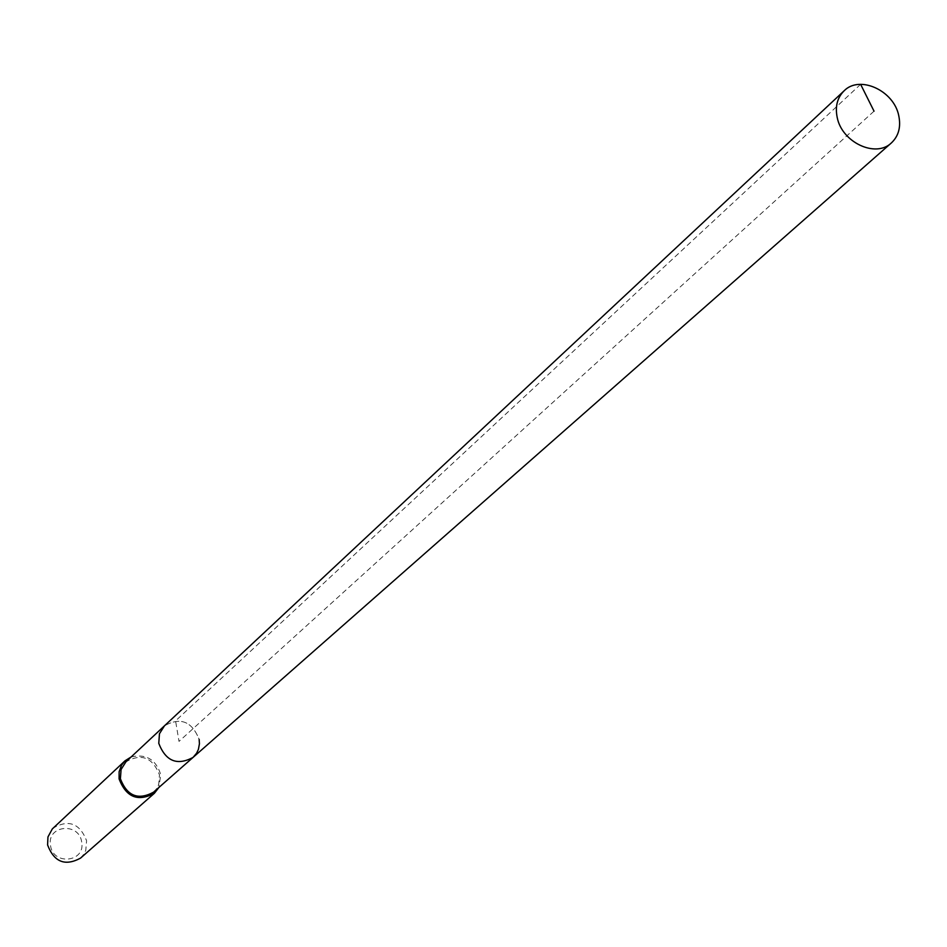 <?xml version="1.0" encoding="UTF-8"?>
<svg xmlns="http://www.w3.org/2000/svg" width="947" height="947" viewBox="0 0 947 947"><rect width="100%" height="100%" fill="white"/><g stroke="black" fill="none" stroke-linecap="round" stroke-linejoin="round"><path stroke-width="0.71" stroke-dasharray="4.74 3.55" d="M193.081 757.399L196.645 753.149L198.42 749.337L199.438 743.75L199.154 739.418C191.969 721.342 180.404 716.82 164.458 725.828C180.404 716.82 191.969 721.342 199.154 739.418M153.521 792.201L156.231 789.218L158.717 784.4L159.463 774.812C152.574 757.375 141.399 753.043 125.951 761.802M131.148 756.949C146.11 753.575 155.971 759.494 160.753 774.682L158.859 787.502M80.531 858.124L84.023 853.993L85.775 850.311L86.591 840.735C79.832 823.393 68.705 819.155 53.233 828.009M81.679 842.084C79.228 821.795 46.592 825.228 50.511 845.446C52.973 865.854 85.704 862.232 81.679 842.084M860.622 84.33L175.562 720.88L179.019 741.394L874.034 111.178"/><path stroke-width="1.42" d="M898.75 115.641C901.094 126.957 898.632 136.06 891.376 142.938C875.762 158.22 841.942 142.429 837.207 117.487C834.982 106.514 837.29 97.612 844.108 90.817C859.592 74.849 893.861 90.521 898.75 115.641M158.776 743.371C165.737 761.246 177.184 765.922 193.081 757.399C177.184 765.922 165.737 761.246 158.776 743.371L159.451 733.736L164.458 725.828L159.451 733.736L158.776 743.371M844.108 90.817L125.951 761.802L121.086 769.473L120.399 778.777C127.076 796.025 138.108 800.499 153.521 792.201L891.376 142.938M199.154 739.418L199.438 743.75L198.42 749.337L196.645 753.149L193.081 757.399M158.859 787.502L154.408 793.255C137.978 802.073 126.2 797.291 119.085 778.908L119.133 771.734L121.536 765.152L125.004 760.82L131.148 756.949M125.004 760.82L52.31 828.933L47.954 836.947L47.587 844.949C54.121 862.078 65.106 866.469 80.531 858.124L154.408 793.255M874.034 111.178L860.622 84.33"/></g></svg>
